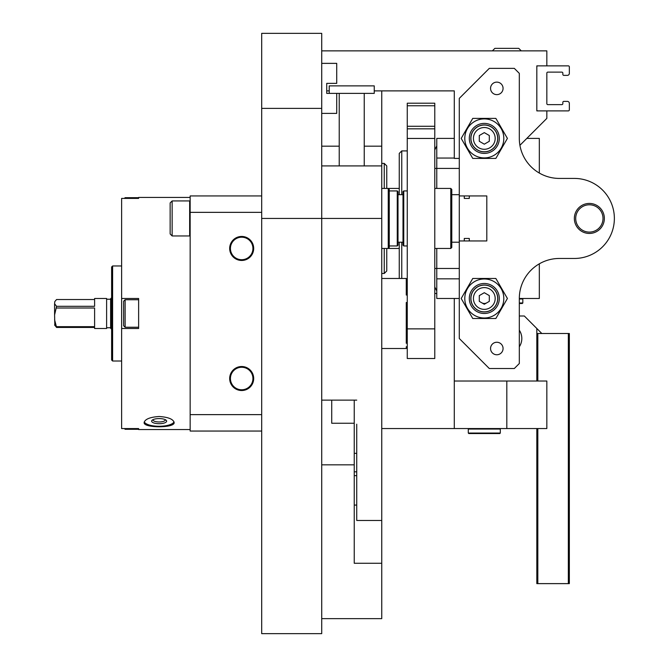 <?xml version="1.0" encoding="UTF-8"?>
<svg xmlns="http://www.w3.org/2000/svg" width="667" height="667" viewBox="0 0 667 667"><rect width="100%" height="100%" fill="white"/><g stroke="black" fill="none" stroke-linecap="round" stroke-linejoin="round"><path stroke-width="1" d="M261.689 218.442L261.689 633.65L321.719 633.65L321.719 218.442L261.689 218.442L261.689 33.35L321.719 33.35L321.719 108.388L261.689 108.388M321.719 108.388L321.719 218.442L381.749 218.442L381.749 520.477L356.737 520.477L356.737 424.204M407.262 302.526L406.261 302.526L406.261 343.247L407.262 343.247M407.262 295.031L406.261 295.031L406.261 278.473L381.749 278.473M407.262 280.232L406.261 280.232M381.749 348.507L406.261 348.507L406.261 346.748L407.262 346.748M434.776 105.753L407.262 105.753L407.262 103.202L434.776 103.202L434.776 128.831L407.262 128.831L407.262 358.512L434.776 358.512L434.776 328.864L407.262 328.864M434.776 128.831L434.776 138.444L407.262 138.444M434.776 138.444L434.776 328.864M407.262 105.753L407.262 128.831M434.776 126.288L407.262 126.288M165.258 419.651A6.153 2.101 0 0 1 165.291 419.868A6.153 2.101 0 0 1 159.138 421.969A6.153 2.101 0 0 1 152.993 419.868A6.153 2.101 0 0 1 153.026 419.651M190.153 197.432L138.628 197.432L138.628 198.407L121.619 198.407L121.619 298.483L138.628 298.483L138.628 328.498L121.619 328.498L121.619 428.573L138.628 428.573L138.628 429.548L190.153 429.548M159.138 416.5C150.033 417.117 145.031 419.134 144.13 422.553C143.247 428.172 175.046 428.172 174.145 422.553C173.253 419.134 168.251 417.117 159.138 416.5M121.619 328.498L121.619 298.483M230.423 248.458A11.256 11.256 0 0 1 247.307 238.711A11.256 11.256 0 0 1 247.307 258.204A11.256 11.256 0 0 1 230.423 248.458M252.935 378.522A11.256 11.256 0 0 0 236.051 368.776A11.256 11.256 0 0 0 236.051 388.269A11.256 11.256 0 0 0 252.935 378.522M253.685 378.522A12.006 12.006 0 0 0 235.676 368.126A12.006 12.006 0 0 0 235.676 388.919A12.006 12.006 0 0 0 253.685 378.522M229.673 248.458A12.006 12.006 0 0 1 247.682 238.061A12.006 12.006 0 0 1 247.682 258.854A12.006 12.006 0 0 1 229.673 248.458M261.689 195.931L190.153 195.931L190.153 212.348L261.689 212.348M190.153 212.348L190.153 414.632L261.689 414.632M190.153 414.632L190.153 431.049L261.689 431.049M112.615 361.014L112.615 265.966L111.614 266.967L111.614 360.013L112.615 361.014L121.619 361.014M174.012 421.844A15.008 5.136 0 0 1 159.138 426.271A15.008 5.136 0 0 1 144.272 421.844M159.138 418.576A7.504 2.568 0 0 1 166.133 420.202A7.504 2.568 0 0 1 159.138 423.703A7.504 2.568 0 0 1 152.151 420.202A7.504 2.568 0 0 1 159.138 418.576M124.404 198.407L125.121 197.682L138.628 197.682L138.628 198.407M138.628 428.573L138.628 429.298L125.121 429.298L125.121 428.573M125.121 197.682L125.121 198.407M125.121 327.247L125.121 299.733L123.62 301.234L123.62 325.746L125.121 327.247L138.628 327.247M54.836 325.463L54.586 314.932L56.587 306.303L54.586 303.785L54.802 301.576M54.586 314.932L54.586 303.785M54.586 324.937L56.587 327.455L54.586 319.735M111.614 328.998L111.614 297.982M111.364 328.998L110.614 328.247L110.614 298.733L111.364 297.982M56.587 327.455L94.606 327.455L94.606 328.498L106.612 328.498L106.612 298.483L94.606 298.483L94.606 306.303L56.587 306.303M94.606 299.525L56.587 299.525L54.836 301.517M56.587 326.663L94.606 326.663L94.606 308.004L56.587 308.004M356.737 400.133L321.719 400.133M459.288 158.412L454.285 158.412L454.285 90.879L374.245 90.879M329.223 90.879L326.722 90.879M381.749 90.879L381.749 146.165L364.24 146.165M321.719 165.916L381.749 165.916L381.749 146.165M381.749 165.916L381.749 218.442M321.719 50.859L546.832 50.859L546.832 65.866L536.827 65.866L536.827 110.889L546.832 110.889L546.832 118.392L519.918 145.306M569.343 109.888A1 1 0 0 1 568.342 110.889L537.827 110.889A1 1 0 0 1 536.827 109.888L536.827 66.867A1 1 0 0 1 537.827 65.866L568.342 65.866A1 1 0 0 1 569.343 66.867L569.343 73.37A2.001 2.001 0 0 1 567.342 75.371L563.84 75.371A1 1 0 0 1 562.84 74.371L562.84 73.12A1 1 0 0 0 561.839 72.119L547.832 72.119A1 1 0 0 0 546.832 73.12L546.832 103.635A1 1 0 0 0 547.832 104.636L561.839 104.636A1 1 0 0 0 562.84 103.635L562.84 102.385A1 1 0 0 1 563.84 101.384L567.342 101.384A2.001 2.001 0 0 1 569.343 103.385L569.343 109.888M521.252 50.859L518.751 48.358L494.881 48.358L492.379 50.859M364.24 165.916L364.24 93.38M321.719 63.365L336.727 63.365L336.727 83.375L326.722 83.375L326.722 93.38L374.245 93.38L374.245 85.876L329.223 85.876L329.223 93.38M381.749 520.477L381.749 618.643L321.719 618.643M354.235 400.133L354.235 563.265L381.749 563.265M354.235 453.352L356.737 453.352M354.235 464.832L321.719 464.832M331.724 423.253L331.724 400.133L331.724 423.253L354.235 423.253M354.235 505.077L356.737 505.077M354.235 471.819L356.737 471.819M381.749 428.548L546.832 428.548L546.832 381.024L506.812 381.024L506.812 428.548M436.777 293.48L434.776 293.48M519.318 315.991L524.32 315.991L536.827 328.498L536.827 381.024M541.829 333.5L536.827 328.498M506.812 381.024L454.285 381.024L454.285 298.483M454.285 381.024L454.285 428.548M468.292 433.05L468.793 433.55L499.808 433.55L500.308 433.05L500.308 429.048L468.292 429.048L468.292 433.05L500.308 433.05M536.827 428.548L536.827 583.625L569.343 583.625L569.343 333.5L568.342 333.5L568.342 583.625M536.827 333.5L568.342 333.5M519.318 346.798A15.008 15.008 0 0 0 519.318 330.207M336.727 93.38L336.727 113.39L321.719 113.39M386.752 188.428L386.752 165.916L384.25 163.415L381.749 163.415M384.25 248.458L384.25 273.47L386.752 270.969L386.752 248.458M384.25 188.428L384.25 163.415M454.285 138.403L436.777 138.403L436.777 168.417L434.959 168.417M434.776 268.467L436.777 268.467L436.777 298.483L459.288 298.483M436.777 278.839L459.288 278.839M436.777 158.046L454.285 158.046M399.258 248.458L388.252 248.458L388.252 188.428L399.258 188.428M401.759 194.681L401.759 150.909L399.258 153.41L399.258 194.681M399.258 242.204L399.258 278.473M401.759 242.204L401.759 278.473M401.759 150.909L407.262 150.909M459.288 168.417L436.777 168.417L436.777 188.428M436.777 248.458L436.777 268.467L459.288 268.467M469.293 238.452L464.29 238.452L464.29 240.954L459.288 240.954L459.288 195.931L464.29 195.931L464.29 198.433L469.293 198.433L469.293 195.931L486.802 195.931L486.802 240.954L469.293 240.954L469.293 238.452L464.29 238.452M464.29 198.433L469.293 198.433M469.293 240.954L464.29 240.954M459.288 240.954L459.288 338.502L489.303 368.517L514.315 368.517L519.318 363.515L519.318 298.483L539.328 298.483L539.328 263.824M459.288 195.931L459.288 98.382L489.303 68.367L514.315 68.367L519.318 73.37L519.318 138.403A40.02 40.02 0 0 0 559.338 178.422L574.345 178.422A40.02 40.02 0 0 1 614.365 218.442A40.02 40.02 0 0 1 574.345 258.462L559.338 258.462A40.02 40.02 0 0 0 519.318 298.483M464.29 195.931L469.293 195.931M589.353 203.435A15.008 15.008 0 0 1 602.351 225.946A15.008 15.008 0 0 1 576.363 225.946A15.008 15.008 0 0 1 589.353 203.435M496.807 342.254A6.253 6.253 0 0 1 502.226 351.634A6.253 6.253 0 0 1 491.396 351.634A6.253 6.253 0 0 1 496.807 342.254M496.807 82.124A6.253 6.253 0 0 1 502.226 91.504A6.253 6.253 0 0 1 491.396 91.504A6.253 6.253 0 0 1 496.807 82.124M589.353 204.786A13.657 13.657 0 0 1 601.184 225.271A13.657 13.657 0 0 1 577.53 225.271A13.657 13.657 0 0 1 589.353 204.786M484.3 153.41A15.008 15.008 0 0 0 497.299 130.899A15.008 15.008 0 0 0 471.311 130.899A15.008 15.008 0 0 0 484.3 153.41M484.3 151.876A13.473 13.473 0 0 0 495.973 131.666A13.473 13.473 0 0 0 472.636 131.666A13.473 13.473 0 0 0 484.3 151.876M484.3 151.784A13.382 13.382 0 0 0 495.889 131.716A13.382 13.382 0 0 0 472.711 131.716A13.382 13.382 0 0 0 484.3 151.784M484.3 149.283A10.88 10.88 0 0 0 493.73 132.966A10.88 10.88 0 0 0 474.879 132.966A10.88 10.88 0 0 0 484.3 149.283M489.303 135.518L489.303 141.287L484.3 144.18L479.298 141.287L479.298 135.518L484.3 132.625L489.303 135.518M484.3 313.49A15.008 15.008 0 0 0 497.299 290.979A15.008 15.008 0 0 0 471.311 290.979A15.008 15.008 0 0 0 484.3 313.49M484.3 311.956A13.473 13.473 0 0 0 495.973 291.746A13.473 13.473 0 0 0 472.636 291.746A13.473 13.473 0 0 0 484.3 311.956M484.3 311.864A13.382 13.382 0 0 0 495.889 291.796A13.382 13.382 0 0 0 472.711 291.796A13.382 13.382 0 0 0 484.3 311.864M484.3 309.363A10.88 10.88 0 0 0 493.73 293.046A10.88 10.88 0 0 0 474.879 293.046A10.88 10.88 0 0 0 484.3 309.363M489.303 295.598L489.303 301.367L484.3 304.26L479.298 301.367L479.298 295.598L484.3 292.705L489.303 295.598M481.799 302.818A5.002 5.002 0 0 0 486.802 302.818M474.545 121.511A19.51 19.51 0 0 0 470.51 152.201A19.51 19.51 0 0 0 501.2 148.157A19.51 19.51 0 0 0 474.545 121.511M472.753 118.392L461.197 138.403L472.753 158.412L495.856 158.412L507.412 138.403L495.856 118.392L472.753 118.392M474.545 281.591A19.51 19.51 0 0 0 470.51 312.281A19.51 19.51 0 0 0 501.2 308.237A19.51 19.51 0 0 0 474.545 281.591M472.753 278.473L461.197 298.483L472.753 318.493L495.856 318.493L507.412 298.483L495.856 278.473L472.753 278.473M459.288 242.204L451.784 242.204L451.784 189.428L450.784 188.428L434.776 188.428M450.784 188.428L450.784 248.458L451.784 247.457L451.784 218.442M407.262 245.956L403.76 245.956L403.76 190.929L407.262 190.929M403.76 245.956L403.01 245.206L403.01 191.679L403.76 190.929M397.257 190.929L397.257 245.956L398.007 245.206L398.007 191.679L397.257 190.929L389.253 190.929L389.253 218.442L389.253 189.428L388.252 188.428L381.749 188.428M381.749 248.458L388.252 248.458L389.253 247.457L389.253 218.442M526.822 138.403L539.328 138.403L539.328 173.061M519.318 303.485L522.319 303.485L522.82 302.985L522.82 298.983L519.318 298.983M519.318 302.985L522.82 302.985M172.144 200.934L170.143 202.935L170.143 233.95L172.144 235.951L189.653 235.951L189.653 200.934L172.144 200.934L172.144 235.951M339.228 146.165L321.719 146.165M537.827 333.5L537.827 381.024M537.827 428.548L537.827 583.625M112.615 265.966L121.619 265.966M124.404 428.573L125.121 429.298M125.121 299.733L138.628 299.733M110.614 299.233L106.612 299.233M110.614 327.747L106.612 327.747M339.228 165.916L339.228 93.38M354.235 475.638L356.737 475.638M468.793 428.548L468.292 429.048M499.808 428.548L500.308 429.048M384.25 273.47L381.749 273.47M434.776 286.977L436.777 290.979M434.776 149.908L436.777 145.906M459.288 194.681L451.784 194.681M450.784 248.458L434.776 248.458M403.01 194.681L398.007 194.681M403.01 242.204L398.007 242.204M397.257 245.956L389.253 245.956M522.319 298.483L522.82 298.983M190.153 201.434L189.653 200.934M190.153 235.451L189.653 235.951"/></g></svg>
